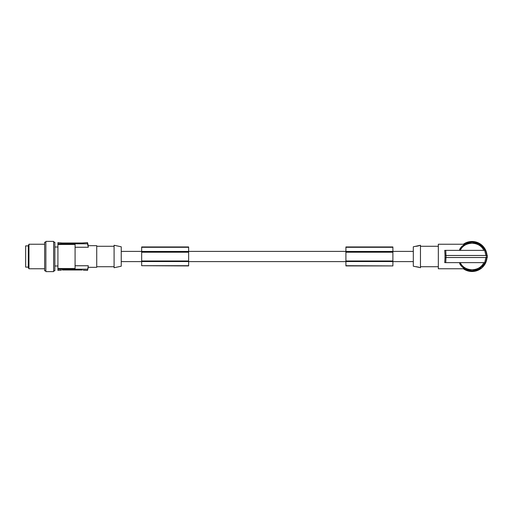 <?xml version="1.0" encoding="UTF-8"?>
<svg xmlns="http://www.w3.org/2000/svg" width="513" height="513" viewBox="0 0 513 513"><rect width="100%" height="100%" fill="white"/><g stroke="black" fill="none" stroke-linecap="round" stroke-linejoin="round"><path stroke-width="0.77" d="M188.637 265.702L141.665 265.702L188.637 265.914L188.637 261.547L141.665 261.547L141.665 265.702M141.665 247.292L188.637 247.292L188.637 246.952L141.665 246.952L141.665 261.547M188.637 247.292L188.637 251.453L141.665 251.453M188.637 251.453L188.637 251.87L141.665 251.87M188.637 251.87L188.637 260.989L141.665 260.989M188.637 260.989L141.665 261.13M188.637 252.216L141.665 252.216M188.637 261.13L188.637 261.547M345.909 247.292L392.887 247.292L392.887 246.952L345.909 246.952L345.909 265.914L392.887 265.914L345.909 265.708M392.887 247.292L392.887 251.453L345.909 251.453M392.887 265.702L392.887 261.547L345.909 261.547M392.887 251.453L392.887 261.13L345.909 261.13M392.887 261.13L392.887 261.547M392.887 260.989L345.909 260.989M392.887 252.216L345.909 252.216M392.887 251.87L345.909 251.87M419.974 267.632L420.461 267.735L420.461 245.265L413.311 246.785L413.311 266.215L419.448 267.433M415.318 246.362L416.498 246.272M416.562 246.266L416.922 246.214M417.473 246.118L418.409 245.894M418.486 245.874L419.538 245.535M459.751 263.817L459.725 263.772C462.104 266.895 463.752 268.555 464.669 268.754L438.333 268.754L438.333 244.246L464.669 244.246L464.034 244.65M459.116 250.37L444.739 250.37L444.842 251.594M444.938 253.056L444.983 253.903M444.995 255.48L444.995 257.52M485.888 257.52L484.695 262.63L444.739 262.63L444.842 261.425M464.663 268.754L463.842 268.222M460.539 265.003L460.283 264.644M460.18 264.496L459.956 264.15M459.738 249.196L459.462 250.37M483.977 248.645L484.952 250.37L483.977 248.645L478.815 243.919L472.031 242.2L465.246 243.919L459.725 249.228L461.963 246.349L464.669 244.246M476.378 242.88L476.045 242.777M476.423 242.893L475.404 242.604L475.404 242.2L476.423 242.2L476.423 242.893M475.269 242.572A14.3 14.3 0 0 0 468.799 242.572M468.664 242.604L468.664 242.2L467.638 242.2L467.638 242.893L468.664 242.604L468.023 242.777M468.664 242.2L475.404 242.2M474.281 242.2L474.281 241.796L469.786 241.796L469.786 242.2M445.964 255.48L445.771 250.37L485.625 250.37L486.908 255.48M444.739 250.37L445.027 255.48L487.318 255.48L487.318 257.52L486.298 257.52L486.298 255.48M485.888 255.48L484.695 250.37M484.695 262.63L485.625 262.63L486.908 257.52M446.034 255.48L446.034 257.52L486.298 257.52M444.739 262.63L445.027 257.52L446.034 257.52M445.771 262.63L445.964 257.52M483.977 264.355L484.952 262.63L483.977 264.355L478.815 269.081L472.031 270.8L465.246 269.081L460.084 264.355L459.462 262.63M475.269 270.428A14.3 14.3 0 0 1 472.031 270.8L467.638 270.8L467.638 270.107L468.664 270.396L468.023 270.223M476.378 270.12L475.404 270.396L475.404 270.8L472.031 270.8A14.3 14.3 0 0 1 468.799 270.428M476.423 270.107L476.423 270.8L476.423 270.107L476.045 270.223M475.404 270.8L476.423 270.8M474.172 270.8L474.172 271.204L469.684 271.204L469.684 270.8M467.638 270.107L467.638 270.8M419.115 267.318L418.73 267.196M418.653 267.177L417.749 266.94M416.928 266.786L416.293 266.702M465.727 243.669A14.3 14.3 0 0 1 467.747 242.861M467.747 270.139A14.3 14.3 0 0 1 465.727 269.331M461.963 266.651A14.3 14.3 0 0 1 460.071 264.33M459.725 263.772L460.084 264.355M460.084 248.645L459.725 249.228A14.3 14.3 0 0 1 461.924 246.387M476.314 242.861A14.3 14.3 0 0 1 478.334 243.669M479.289 244.182A14.3 14.3 0 0 1 484.368 249.273M484.278 263.874A14.3 14.3 0 0 1 482.143 266.613M487.01 257.52A15.012 15.012 0 0 1 463.361 268.754M463.361 244.246A15.012 15.012 0 0 1 487.01 255.48M121.235 266.215L121.235 246.785L114.091 245.265L114.091 267.735L121.235 266.215M57.924 244.47L75.078 244.47L75.078 268.53L57.924 268.53L57.924 243.797L87.492 243.797L87.492 242.611L88.313 245.676L96.726 245.676L96.726 267.324L88.313 267.324L87.492 270.389L88.313 265.753L87.492 270.389L83.247 270.204M62.413 269.998L82.227 269.998L62.413 269.998M57.924 268.53L57.924 270.389L61.393 270.204M75.078 265.753L88.313 265.753M57.924 269.203L87.492 269.203M75.078 247.247L88.313 247.247L87.492 242.611L82.227 243.002L62.272 243.002L57.924 242.611L57.924 243.797M53.634 242.2L54.859 242.2L54.859 270.8L53.634 270.8M53.634 271.614L53.634 241.386L45.869 241.386L45.869 271.614L53.634 271.614M45.869 242.2L44.644 242.2L44.644 270.8L45.869 270.8M28.305 245.746L28.305 267.632L28.952 268.754L28.952 244.259L28.305 245.746M28.305 267.119L25.65 267.119L25.65 245.881L28.305 245.881M88.313 247.247L87.492 243.797M481.072 267.574A14.3 14.3 0 0 1 479.289 268.818M478.334 269.331A14.3 14.3 0 0 1 476.314 270.139M483.83 250.37C479.533 240.937 464.534 240.937 460.238 250.37M473.98 242.2L473.98 241.796M470.081 242.2L470.081 241.796M483.83 262.63C479.533 272.063 464.534 272.063 460.238 262.63M473.877 270.8L473.877 271.204M469.979 270.8L469.979 271.204M468.664 270.396L468.664 270.8M121.235 251.396L141.665 251.396M188.637 251.396L345.909 251.396M392.887 251.396L413.311 251.396M438.333 246.285L420.461 246.285M96.726 266.715L114.091 266.715M57.924 265.997L54.859 265.997M44.644 268.754L28.952 268.754M121.235 261.604L141.665 261.604M188.637 261.604L345.909 261.604M392.887 261.604L413.311 261.604M44.644 244.246L28.952 244.246M438.333 266.715L420.461 266.715M57.924 247.003L54.859 247.003M96.726 246.285L114.091 246.285"/></g></svg>

